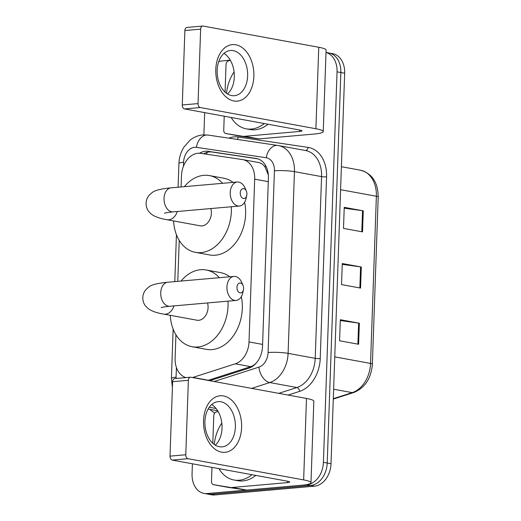 <?xml version="1.0" encoding="UTF-8"?>
<svg xmlns="http://www.w3.org/2000/svg" width="521" height="521" viewBox="0 0 521 521"><rect width="100%" height="100%" fill="white"/><g stroke="black" fill="none" stroke-linecap="round" stroke-linejoin="round"><path stroke-width="0.78" d="M192.516 377.536A21.276 15.558 -79.6 0 0 192.881 377.425L235.258 363.821A21.276 15.558 -79.6 0 0 249.012 341.926L254.691 179.159A21.276 15.558 -79.6 0 0 242.766 159.615A21.276 15.558 -79.6 0 0 242.395 159.556L200.709 153.343A21.276 15.558 -79.6 0 0 197.98 153.265A21.276 15.558 -79.6 0 0 181.484 175.72L181.087 186.961M268.335 174.88L265.098 167.163C263.352 164.473 260.943 162.878 257.856 162.389M192.881 377.425L208.348 380.258L250.725 366.66C253.864 365.573 256.41 363.397 258.357 360.135A21.276 13.513 -107.8 0 0 258.37 360.18M175.929 334.775L175.108 358.305A21.276 15.558 -79.6 0 0 186.004 377.608M179.224 240.383L177.791 281.353M209.813 380.708L248.784 368.197A21.276 15.558 -79.6 0 0 262.532 346.302L268.406 178.065A21.276 15.558 -79.6 0 0 256.482 158.521A21.276 15.558 -79.6 0 0 256.104 158.462L208.166 151.318A21.276 15.558 -79.6 0 0 205.443 151.24A21.276 15.558 -79.6 0 0 199.582 153.233M203.639 153.78A21.276 15.558 100.4 0 1 209.247 151.937A21.276 15.558 100.4 0 1 211.975 152.015L257.778 158.84M326.003 52.484A21.276 15.558 100.4 0 1 337.048 71.826L323.411 462.322A21.276 15.558 100.4 0 1 306.915 484.777L207.084 493.556A21.276 15.558 100.4 0 1 203.985 493.413A21.276 15.558 100.4 0 1 192.06 473.869L192.412 463.788M218.696 61.745A21.276 15.558 100.4 0 1 222.193 60.918L230.308 60.202M203.9 134.835L204.675 112.621M203.985 493.413L211.598 494.807A21.276 15.558 100.4 0 0 214.698 494.95L314.521 486.171A21.276 15.558 100.4 0 0 331.024 463.716L344.661 73.22A21.276 15.558 100.4 0 0 332.73 53.676L328.927 52.979A21.276 15.558 100.4 0 1 340.851 72.523L327.214 463.019A21.276 15.558 100.4 0 1 310.718 485.474L210.888 494.253A21.276 15.558 100.4 0 1 207.788 494.11A21.276 15.558 100.4 0 0 210.888 494.253L310.718 485.474A21.276 15.558 100.4 0 0 327.214 463.019L340.851 72.523A21.276 15.558 100.4 0 0 328.927 52.979L326.003 52.445M185.111 377.315A21.276 15.558 -79.6 0 0 185.32 377.666M362.531 231.897L343.502 228.406L344.238 207.338L363.267 210.829L362.531 231.897M358.611 344.27L339.581 340.78L340.317 319.712L359.347 323.202L358.611 344.27M360.571 288.087L341.542 284.596L342.277 263.528L361.307 267.012L360.571 288.087M342.245 264.349L360.584 266.902A5.672 0.762 2 0 1 361.307 267.012M340.285 320.532L358.624 323.085A5.672 0.762 2 0 1 359.347 323.202M344.212 208.159L362.544 210.712A5.672 0.762 2 0 1 363.267 210.829M264.264 123.542A35.461 25.933 100.4 0 1 251.376 129.065A35.461 25.933 100.4 0 1 246.212 128.83A35.461 25.933 100.4 0 1 231.2 117.486M226.531 93.305A35.461 25.933 100.4 0 1 234.079 71.911M268.074 124.245A35.461 25.933 100.4 0 1 255.186 129.762A35.461 25.933 100.4 0 1 250.015 129.527L246.212 128.83M215.798 69.391A28.368 18.964 -95 0 1 235.811 44.786A28.368 18.964 -95 0 1 253.864 76.366A28.368 18.964 -95 0 1 233.851 100.97A28.368 18.964 -95 0 1 215.798 69.391M247.631 75.884A22.696 15.174 85 0 0 230.419 50.485A22.696 15.174 85 0 0 217.179 70.296A22.696 15.174 85 0 0 234.391 95.701A22.696 15.174 85 0 0 247.631 75.884M223.952 53.389A22.696 15.174 -95 0 1 234.294 77.056A22.696 15.174 -95 0 1 227.521 93.969M244.258 136.274A3.549 2.592 -79.6 0 0 244.707 136.287L258.983 138.905A3.549 2.592 100.4 0 1 258.527 138.892L225.788 133.519A3.549 2.592 -79.6 0 1 225.73 133.513A3.549 2.592 -79.6 0 1 223.737 130.257L224.232 116.203M225.072 92.106L226.029 64.584A3.549 2.592 -79.6 0 1 228.322 60.937L230.354 60.286M258.983 138.905L313.922 134.073A28.368 3.823 -178 0 0 323.241 131.572A28.368 3.823 -178 0 0 315.908 128.739L200.298 107.541L184.532 108.928L300.142 130.12A7.092 0.957 2 0 1 301.978 130.83A7.092 0.957 2 0 1 299.647 131.455L244.707 136.287M258.527 138.892L240.064 136.137A3.549 2.592 100.4 0 1 239.999 136.131A3.549 2.592 100.4 0 1 239.94 136.118M323.241 131.572L326.087 50.107A28.368 3.823 -178 0 0 318.754 47.268L203.138 26.07A3.549 2.371 85 0 0 202.708 26.05A3.549 2.371 85 0 0 200.637 29.143L184.877 30.531A3.549 2.371 -95 0 1 186.948 27.437L202.708 26.05M184.532 108.928A3.549 2.371 -95 0 1 182.278 104.981L198.039 103.594L200.637 29.143M198.039 103.594A3.549 2.371 85 0 0 200.298 107.541M182.278 104.981L184.877 30.531M240.246 192.959A4.963 3.321 85 0 0 242.955 198.358A4.963 3.321 85 0 0 246.739 195.473A4.963 3.321 85 0 0 246.908 194.183A4.963 3.321 85 0 0 246.361 191.142A4.963 3.321 85 0 0 242.701 188.706A4.963 3.321 85 0 0 240.246 192.959M246.739 195.473L246.003 198.657A12.055 8.062 -95 0 1 239.38 206.042A12.055 8.062 -95 0 1 230.236 192.549A12.055 8.062 -95 0 1 237.27 182.018A12.055 8.062 -95 0 1 245.078 188.133L246.361 191.142M164.512 213.193C164.232 213.369 164.369 212.763 173.18 211.865A12.055 8.062 85 0 1 164.037 198.371A12.055 8.062 85 0 1 171.064 187.84C160.982 188.791 154.659 190.386 152.099 192.62L149.332 195.056C147.332 197.361 146.251 200.064 146.088 203.177C146.03 206.296 146.922 209.071 148.759 211.513L151.351 214.138C154.815 216.71 160.019 218.566 166.967 219.719L200.272 225.821A12.055 8.818 -79.6 0 0 202.031 225.906A12.055 8.818 -79.6 0 0 210.823 208.55M231.298 206.752A39.01 28.531 100.4 0 1 201.099 252.594A39.01 28.531 100.4 0 1 195.414 252.333A39.01 28.531 100.4 0 1 173.584 220.93M184.343 186.674A39.01 28.531 100.4 0 1 203.796 175.336A39.01 28.531 100.4 0 1 209.481 175.597A39.01 28.531 100.4 0 1 222.571 183.314M244.623 202.246A39.01 28.531 100.4 0 1 215.368 255.205A39.01 28.531 100.4 0 1 209.689 254.951L195.414 252.333M209.481 175.597L223.756 178.215A39.01 28.531 100.4 0 1 233.069 182.389M236.951 287.351A4.963 3.321 85 0 0 239.66 292.75A4.963 3.321 85 0 0 243.444 289.865A4.963 3.321 85 0 0 243.613 288.575A4.963 3.321 85 0 0 243.066 285.534A4.963 3.321 85 0 0 239.406 283.105A4.963 3.321 85 0 0 236.951 287.351M243.444 289.865L242.708 293.049A12.055 8.062 -95 0 1 236.085 300.435A12.055 8.062 -95 0 1 226.941 286.941A12.055 8.062 -95 0 1 233.975 276.417A12.055 8.062 -95 0 1 241.783 282.532L243.066 285.534M161.217 307.585C160.937 307.761 161.074 307.156 169.885 306.257A12.055 8.062 85 0 1 160.735 292.763A12.055 8.062 85 0 1 167.769 282.232C157.681 283.183 151.364 284.779 148.804 287.012L146.036 289.448C144.037 291.753 142.956 294.463 142.793 297.576C142.734 300.689 143.627 303.463 145.463 305.905L148.049 308.53C151.52 311.102 156.723 312.965 163.672 314.111L196.977 320.213A12.055 8.818 -79.6 0 0 198.735 320.298A12.055 8.818 -79.6 0 0 207.527 302.948M227.996 301.145A39.01 28.531 100.4 0 1 197.804 346.986A39.01 28.531 100.4 0 1 192.119 346.726A39.01 28.531 100.4 0 1 170.289 315.322M181.047 281.066A39.01 28.531 100.4 0 1 200.5 269.728A39.01 28.531 100.4 0 1 206.186 269.989A39.01 28.531 100.4 0 1 219.276 277.706M241.327 296.638A39.01 28.531 100.4 0 1 212.073 349.604A39.01 28.531 100.4 0 1 206.388 349.344L192.119 346.726M206.186 269.989L220.461 272.607A39.01 28.531 100.4 0 1 229.774 276.781M203.535 420.551A28.368 18.964 -95 0 1 223.548 395.947A28.368 18.964 -95 0 1 241.601 427.533A28.368 18.964 -95 0 1 221.588 452.137A28.368 18.964 -95 0 1 203.535 420.551M235.368 427.044A22.696 15.174 85 0 0 218.156 401.645A22.696 15.174 85 0 0 204.916 421.463A22.696 15.174 85 0 0 222.128 446.862A22.696 15.174 85 0 0 235.368 427.044M211.689 404.55A22.696 15.174 -95 0 1 222.031 428.216A22.696 15.174 -95 0 1 215.258 445.129M231.995 487.441A3.549 2.592 -79.6 0 0 232.444 487.454L246.72 490.072A3.549 2.592 100.4 0 1 246.264 490.059L213.525 484.686A3.549 2.592 -79.6 0 1 213.467 484.68A3.549 2.592 -79.6 0 1 211.474 481.424L211.969 467.37M212.809 443.273L213.766 415.751A3.549 2.592 -79.6 0 1 216.059 412.104L218.091 411.447M246.72 490.072L301.659 485.24A28.368 3.823 -178 0 0 310.978 482.739A28.368 3.823 -178 0 0 303.645 479.9L188.035 458.708L172.269 460.095L287.879 481.287A7.092 0.957 2 0 1 289.715 481.997A7.092 0.957 2 0 1 287.384 482.622L232.444 487.454M246.264 490.059L227.801 487.304A3.549 2.592 100.4 0 1 227.736 487.291A3.549 2.592 100.4 0 1 227.677 487.285M310.978 482.739L313.824 401.268A28.368 3.823 -178 0 0 306.491 398.435L190.875 377.237A3.549 2.371 85 0 0 190.445 377.217A3.549 2.371 85 0 0 188.374 380.31L172.614 381.698A3.549 2.371 -95 0 1 174.685 378.604L190.445 377.217M172.269 460.095A3.549 2.371 -95 0 1 170.015 456.142L185.776 454.761L188.374 380.31M185.776 454.761A3.549 2.371 85 0 0 188.035 458.708M170.015 456.142L172.614 381.698M252.001 474.709A35.461 25.933 100.4 0 1 239.113 480.232A35.461 25.933 100.4 0 1 233.949 479.997A35.461 25.933 100.4 0 1 218.937 468.646M214.268 444.472A35.461 25.933 100.4 0 1 221.816 423.072M255.811 475.406A35.461 25.933 100.4 0 1 242.923 480.929A35.461 25.933 100.4 0 1 237.752 480.694L233.949 479.997M265.098 167.163A21.276 14.503 -81.5 0 1 265.651 165.626M206.316 154.177A21.276 14.503 -81.5 0 1 207.423 152.236M268.282 181.653L254.691 179.159M262.597 344.42L249.012 341.926M250.725 366.66L235.258 363.821M214.151 381.502L258.911 367.136A14.184 10.374 -79.6 0 0 268.074 352.541L274.424 170.816A14.184 10.374 -79.6 0 0 266.224 157.746L196.397 147.339A14.184 10.374 -79.6 0 0 194.58 147.287A14.184 10.374 -79.6 0 0 183.581 162.259L183.444 166.232M196.397 147.339A14.184 9.671 -81.5 0 1 208.003 135.056L202.851 134.9C198.058 135.375 193.753 137.173 189.924 140.292L183.854 147.215C180.8 152.171 179.152 157.602 178.918 163.509A14.184 1.915 2 0 1 183.581 162.259M228.849 138.163A31.918 23.341 100.4 0 1 234.203 136.88A31.918 23.341 100.4 0 1 238.292 137.003L308.119 147.404A31.918 23.341 100.4 0 1 326.569 176.814L320.226 358.533A31.918 23.341 100.4 0 1 299.601 391.375L288.12 395.061M209.266 407.259L216.098 408.51M214.769 413.01A31.918 23.341 100.4 0 1 209.963 409.376M337.048 71.826L344.661 73.22M207.084 493.556L214.698 494.95M306.915 484.777L314.521 486.171M323.411 462.322L331.024 463.716M278.045 145.496A28.368 20.749 100.4 0 1 278.546 145.58A28.368 20.749 100.4 0 1 294.443 171.637L321.568 176.606A28.368 20.749 -79.6 0 0 305.664 150.549L277.83 145.457A14.184 9.671 -81.5 0 1 278.045 145.496M274.424 170.816A14.184 1.915 2 0 1 294.443 171.637L288.1 353.362A28.368 20.749 100.4 0 1 269.767 382.551L296.885 387.526A28.368 20.749 -79.6 0 0 315.218 358.331L321.568 176.606A3.549 0.475 -178 0 0 326.569 176.814M258.911 367.136A14.184 9.007 -107.8 0 0 269.767 382.551L251.63 388.373M278.748 393.348L296.885 387.526A3.549 2.253 72.2 0 1 299.601 391.375M268.074 352.541A14.184 1.915 2 0 1 288.1 353.362L315.218 358.331A3.549 0.475 -178 0 0 320.226 358.533M176.411 367.5L176.078 377.171A14.184 10.374 -79.6 0 0 176.078 378.48M305.332 150.491A3.549 2.416 98.5 0 0 308.119 147.404M237.14 139.394A3.549 2.416 98.5 0 0 238.292 137.003M266.224 157.746A14.184 9.671 -81.5 0 1 277.83 145.457L208.003 135.056M173.135 329.09L171.416 378.422A14.184 1.915 2 0 1 176.078 377.171M211.975 152.015L208.166 151.318M256.853 158.599L256.104 158.462M340.591 189.696L376.37 196.254A7.092 0.957 2 0 1 378.207 196.964L372.365 364.14A7.092 0.957 -178 0 0 370.535 363.43L376.37 196.254A28.368 20.749 -79.6 0 0 360.473 170.198C372.085 173.46 377.999 182.383 378.207 196.964M372.365 364.14C371.199 378.428 364.98 387.891 353.7 392.541A7.092 4.507 -107.8 0 1 352.203 392.626A28.368 20.749 -79.6 0 0 370.535 363.43L334.756 356.872M333.29 398.695L352.203 392.626L333.622 389.22M359.848 287.95L360.584 266.902M361.808 231.767L362.544 210.712M357.888 344.14L358.624 323.085M315.908 128.739L318.754 47.268M299.647 131.455L299.699 130.042M225.788 133.519L240.064 136.137M166.967 219.719A12.055 8.818 -79.6 0 0 168.726 219.797A12.055 8.818 -79.6 0 0 177.303 211.5M163.672 314.111A12.055 8.818 -79.6 0 0 165.431 314.189A12.055 8.818 -79.6 0 0 174.007 305.892M303.645 479.9L306.491 398.435M287.384 482.622L287.436 481.209M213.525 484.686L227.801 487.304M258.227 162.454L242.766 159.615M208.14 409.044L217.7 410.795M171.416 378.422L172.412 387.552M178.918 163.509L178.091 187.221M176.437 234.697L174.795 281.62M353.7 392.541L333.277 399.093M360.473 170.198L341.392 166.7M225.73 133.513L239.999 136.131M173.18 211.865L239.38 206.042M171.064 187.84L237.27 182.018M169.885 306.257L236.085 300.435M167.769 282.232L233.975 276.417M213.467 484.68L227.736 487.291"/></g></svg>
